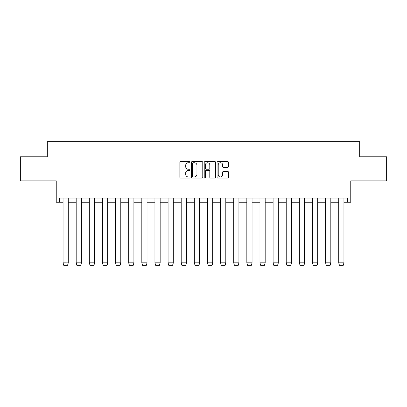 <?xml version="1.0" encoding="UTF-8"?>
<svg xmlns="http://www.w3.org/2000/svg" width="407" height="407" viewBox="0 0 407 407"><rect width="100%" height="100%" fill="white"/><g stroke="black" fill="none" stroke-linecap="round" stroke-linejoin="round"><path stroke-width="0.61" d="M190.038 162.159A0.58 0.58 0 0 0 189.459 161.579L180.683 161.579A0.824 0.824 0 0 0 179.858 162.408L179.858 177.274A0.824 0.824 0 0 0 180.683 178.098L189.459 178.098A0.58 0.58 0 0 0 190.038 177.523A0.58 0.58 0 0 0 189.459 176.943L188.324 176.943A2.646 2.646 0 0 1 185.678 174.303L185.678 173.061A2.646 2.646 0 0 1 188.324 170.421L189.459 170.421A0.58 0.58 0 0 0 190.038 169.841A0.58 0.58 0 0 0 189.459 169.261L188.324 169.261A2.646 2.646 0 0 1 185.678 166.621L185.678 165.379A2.646 2.646 0 0 1 188.324 162.739L189.459 162.739A0.58 0.58 0 0 0 190.038 162.159M59.605 202.238L59.605 198.031L347.395 198.031L347.395 202.238L350.763 202.238L350.763 180.866L386.65 180.866L386.65 156.797L359.681 156.797L359.681 141.651L47.319 141.651L47.319 156.797L20.35 156.797L20.35 180.866L56.237 180.866L56.237 202.238L63.054 202.238M227.64 167.404A0.824 0.824 0 0 0 228.464 166.58L228.464 162.408A0.824 0.824 0 0 0 227.64 161.579L217.893 161.579A0.824 0.824 0 0 0 217.068 162.408L217.068 177.274A0.824 0.824 0 0 0 217.893 178.098L227.64 178.098A0.824 0.824 0 0 0 228.464 177.274L228.464 172.237A0.824 0.824 0 0 0 227.64 171.408L223.468 171.408A0.824 0.824 0 0 0 222.644 172.237L222.644 174.735A2.208 2.208 0 0 1 220.431 176.943A2.208 2.208 0 0 1 218.223 174.735L218.223 164.947A2.208 2.208 0 0 1 220.431 162.739A2.208 2.208 0 0 1 222.644 164.947L222.644 166.58A0.824 0.824 0 0 0 223.468 167.404L227.64 167.404M202.778 162.408A0.824 0.824 0 0 0 201.953 161.579L192.206 161.579A0.824 0.824 0 0 0 191.376 162.408L191.376 177.274A0.824 0.824 0 0 0 192.206 178.098L201.953 178.098A0.824 0.824 0 0 0 202.778 177.274L202.778 162.408M205.047 161.579L214.794 161.579A0.824 0.824 0 0 1 215.624 162.408L215.624 177.274A0.824 0.824 0 0 1 214.794 178.098L210.623 178.098A0.824 0.824 0 0 1 209.798 177.274L209.798 171.245A0.824 0.824 0 0 0 208.974 170.421L206.207 170.421A0.824 0.824 0 0 0 205.377 171.245L205.377 177.523A0.58 0.58 0 0 1 204.802 178.098A0.58 0.58 0 0 1 204.222 177.523L204.222 162.408A0.824 0.824 0 0 1 205.047 161.579M68.274 202.238L76.185 202.238M81.4 202.238L89.311 202.238M94.526 202.238L102.437 202.238M107.657 202.238L115.563 202.238M120.782 202.238L128.693 202.238M133.908 202.238L141.819 202.238M147.034 202.238L154.945 202.238M160.165 202.238L168.076 202.238M173.29 202.238L181.201 202.238M186.416 202.238L194.327 202.238M199.547 202.238L207.453 202.238M212.673 202.238L220.584 202.238M225.799 202.238L233.71 202.238M238.924 202.238L246.835 202.238M252.055 202.238L259.966 202.238M265.181 202.238L273.092 202.238M278.307 202.238L286.218 202.238M291.437 202.238L299.343 202.238M304.563 202.238L312.474 202.238M317.689 202.238L325.6 202.238M330.815 202.238L338.726 202.238M343.946 202.238L347.395 202.238M193.111 162.739A0.58 0.58 0 0 0 192.536 163.314L192.536 176.363A0.58 0.58 0 0 0 193.111 176.943L194.312 176.943A2.646 2.646 0 0 0 196.952 174.303L196.952 165.379A2.646 2.646 0 0 0 194.312 162.739L193.111 162.739M209.798 164.988A2.208 2.208 0 0 0 207.59 162.78A2.208 2.208 0 0 0 205.377 164.988L205.377 168.437A0.824 0.824 0 0 0 206.207 169.261L208.974 169.261A0.824 0.824 0 0 0 209.798 168.437L209.798 164.988M63.054 262.881L63.772 265.349L67.557 265.349L68.274 262.856L63.054 262.825L63.054 198.031M67.557 265.349L68.274 262.881L68.274 198.031M63.054 262.825L63.772 265.349M76.185 262.881L76.898 265.349L80.683 265.349L81.4 262.825L81.013 264.723M80.749 265.242L80.962 264.84M89.311 262.881L90.023 265.349L93.814 265.349L94.526 262.825L94.139 264.723M93.875 265.242L94.088 264.84M76.185 198.031L76.185 262.825L81.4 262.825L81.4 198.031M76.185 262.825L76.898 265.349M89.311 198.031L89.311 262.825L94.526 262.825L94.526 198.031M89.311 262.825L90.023 265.349M102.437 262.881L103.154 265.349L106.939 265.349L107.657 262.825L107.265 264.723M107.005 265.242L107.214 264.84M102.437 198.031L102.437 262.825L107.657 262.825L107.657 198.031M102.437 262.825L103.154 265.349M115.563 262.881L116.28 265.349L120.065 265.349L120.782 262.825L120.396 264.723M120.131 265.242L120.345 264.84M115.563 198.031L115.563 262.825L120.782 262.825L120.782 198.031M115.563 262.825L116.28 265.349M128.693 262.881L129.406 265.349L133.196 265.349L133.908 262.825L133.521 264.723M133.257 265.242L133.471 264.84M128.693 198.031L128.693 262.825L133.908 262.825L133.908 198.031M128.693 262.825L129.406 265.349M141.819 262.881L142.536 265.349L146.322 265.349L147.034 262.825L146.647 264.723M146.383 265.242L146.596 264.84M141.819 198.031L141.819 262.825L147.034 262.825L147.034 198.031M141.819 262.825L142.536 265.349M154.945 262.881L155.662 265.349L159.447 265.349L160.165 262.825L159.778 264.723M159.513 265.242L159.727 264.84M154.945 198.031L154.945 262.825L160.165 262.825L160.165 198.031M154.945 262.825L155.662 265.349M168.076 262.881L168.788 265.349L172.573 265.349L173.29 262.825L172.904 264.723M172.639 265.242L172.853 264.84M168.076 198.031L168.076 262.825L173.29 262.825L173.29 198.031M168.076 262.825L168.788 265.349M181.201 262.881L181.914 265.349L185.704 265.349L186.416 262.825L186.03 264.723M185.765 265.242L185.979 264.84M181.201 198.031L181.201 262.825L186.416 262.825L186.416 198.031M181.201 262.825L181.914 265.349M194.327 262.881L195.045 265.349L198.83 265.349L199.547 262.825L199.155 264.723M198.896 265.242L199.104 264.84M194.327 198.031L194.327 262.825L199.547 262.825L199.547 198.031M194.327 262.825L195.045 265.349M207.453 262.881L208.17 265.349L211.955 265.349L212.673 262.825L212.286 264.723M212.022 265.242L212.235 264.84M207.453 198.031L207.453 262.825L212.673 262.825L212.673 198.031M207.453 262.825L208.17 265.349M220.584 262.881L221.296 265.349L225.086 265.349L225.799 262.825L225.412 264.723M225.147 265.242L225.361 264.84M220.584 198.031L220.584 262.825L225.799 262.825L225.799 198.031M220.584 262.825L221.296 265.349M233.71 262.881L234.427 265.349L238.212 265.349L238.924 262.825L238.538 264.723M238.273 265.242L238.487 264.84M233.71 198.031L233.71 262.825L238.924 262.825L238.924 198.031M233.71 262.825L234.427 265.349M246.835 262.881L247.553 265.349L251.338 265.349L252.055 262.825L251.668 264.723M251.404 265.242L251.618 264.84M246.835 198.031L246.835 262.825L252.055 262.825L252.055 198.031M246.835 262.825L247.553 265.349M259.966 262.881L260.678 265.349L264.464 265.349L265.181 262.825L264.794 264.723M264.53 265.242L264.743 264.84M259.966 198.031L259.966 262.825L265.181 262.825L265.181 198.031M259.966 262.825L260.678 265.349M273.092 262.881L273.804 265.349L277.594 265.349L278.307 262.825L277.92 264.723M277.655 265.242L277.869 264.84M273.092 198.031L273.092 262.825L278.307 262.825L278.307 198.031M273.092 262.825L273.804 265.349M286.218 262.881L286.935 265.349L290.72 265.349L291.437 262.825L291.051 264.723M290.786 265.242L290.995 264.84M286.218 198.031L286.218 262.825L291.437 262.825L291.437 198.031M286.218 262.825L286.935 265.349M299.343 262.881L300.061 265.349L303.846 265.349L304.563 262.825L304.177 264.723M303.912 265.242L304.126 264.84M299.343 198.031L299.343 262.825L304.563 262.825L304.563 198.031M299.343 262.825L300.061 265.349M312.474 262.881L313.187 265.349L316.977 265.349L317.689 262.825L317.302 264.723M317.038 265.242L317.251 264.84M312.474 198.031L312.474 262.825L317.689 262.825L317.689 198.031M312.474 262.825L313.187 265.349M325.6 262.881L326.317 265.349L330.102 265.349L330.815 262.825L330.428 264.723M330.163 265.242L330.377 264.84M325.6 198.031L325.6 262.825L330.815 262.825L330.815 198.031M325.6 262.825L326.317 265.349M338.726 262.881L339.443 265.349L343.228 265.349L343.946 262.825L343.559 264.723M343.294 265.242L343.508 264.84M338.726 198.031L338.726 262.825L343.946 262.825L343.946 198.031M338.726 262.825L339.443 265.349"/></g></svg>
